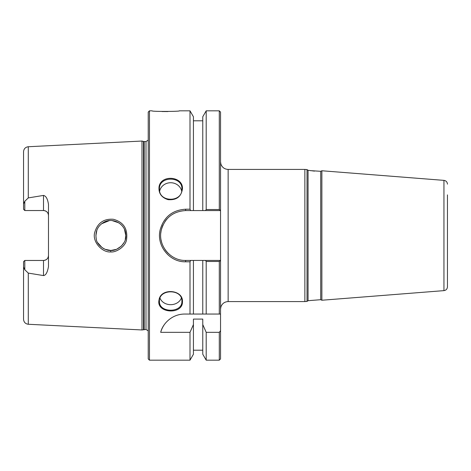 <?xml version="1.0" encoding="UTF-8"?>
<svg xmlns="http://www.w3.org/2000/svg" width="471" height="471" viewBox="0 0 471 471"><rect width="100%" height="100%" fill="white"/><g stroke="black" fill="none" stroke-linecap="round" stroke-linejoin="round"><path stroke-width="0.71" d="M314.493 171.114L308.063 170.308L308.063 300.692L320.727 299.697L320.727 171.303L310.053 170.614L320.68 171.303M320.727 171.303L321.87 170.761L321.87 300.239L443.947 290.631C446.096 290.277 447.262 289.017 447.45 286.845L447.45 194.882M308.063 300.692L307.015 301.411L307.015 169.589L304.872 169.419L304.872 301.581L228.141 301.581L228.141 169.419C224.596 169.23 222.188 167.476 220.911 164.167L220.54 161.824M307.015 301.411L304.872 301.581M220.54 358.931L220.54 330.713L219.292 332.326L219.292 360.174L220.54 358.931M219.292 261.47L220.516 260.434L205.491 260.434L206.198 261.47L219.292 261.47L219.292 314.045L220.54 314.045L220.54 112.069L219.292 110.826L219.292 209.53L206.198 209.53L205.491 210.566L220.516 210.566L219.292 209.53M220.54 314.045L220.54 330.713M181.888 301.24C182.618 313.215 158.703 313.203 159.451 301.234C158.715 288.699 182.618 288.688 181.888 301.24L182.46 301.57C183.19 289.365 160.381 287.722 159.015 300.098C155.93 313.456 183.089 315.105 182.46 301.57M219.292 332.326L206.198 332.326L202.771 324.56L202.771 319.091L193.422 319.091L193.422 354.251L190.001 360.174L149.472 360.174L149.472 110.826L148.224 112.069L148.224 358.931L149.472 360.174M190.001 360.174L190.001 332.326L160.693 332.326C162.218 324.99 170.926 314.08 184.726 314.045L190.001 314.045L190.001 261.794L190.702 260.434L185.627 260.434C170.166 260.934 157.396 244.926 161.317 229.936C164.915 217.855 173.022 211.397 185.627 210.566L205.491 210.566M190.702 210.566L190.001 209.206L185.627 209.206C172.439 210.084 163.961 216.895 160.199 229.636C156.095 245.438 169.454 262.318 185.627 261.794L190.001 261.794M190.001 209.206L190.001 110.826L179.286 110.826C181.058 111.574 150.679 111.68 152.104 110.832L149.472 110.826M182.46 188.794C183.19 175.924 160.381 174.376 159.01 187.199C158.562 193.446 161.582 197.602 168.076 199.657C176.484 200.322 181.282 196.701 182.46 188.794L181.888 189.03C182.618 202.648 158.703 202.636 159.451 189.024C158.715 175.842 182.618 175.83 181.888 189.03M167.888 111.562L162.053 111.527M160.04 298.208A11.222 9.514 180 0 0 170.679 304.678A11.222 9.514 180 0 0 181.306 298.196M181.665 191.067A11.222 10.403 0 0 0 170.673 182.736A11.222 10.403 0 0 0 159.675 191.055M193.422 324.56L190.001 332.326M205.491 260.434L190.702 260.434M144.185 329.464L144.185 141.536L145.986 141.536L145.986 329.464L141.995 329.959L28.289 324.266L28.289 273.098L24.798 269.742L23.55 267.028L23.55 319.285C23.809 322.199 25.393 323.86 28.289 324.266M28.289 197.902L28.289 146.734C25.393 147.14 23.809 148.801 23.55 151.715L23.55 203.972L24.798 201.258L28.289 197.902L43.497 195.418C46.052 195.971 47.712 199.009 48.484 204.526L48.484 266.474C47.5 272.315 45.834 275.352 43.497 275.582L28.289 273.098M141.995 329.959L141.995 141.041L28.289 146.734M110.709 251.932C116.19 252.662 125.957 246.339 126.587 239.28C127.853 228.735 123.443 222.065 113.364 219.28C104.026 218.585 97.886 222.73 94.948 231.714C91.445 241.282 102.083 252.762 110.709 251.932L110.762 250.46C105.716 251.114 96.679 245.179 96.219 238.738C95.077 231.232 97.815 225.633 104.444 221.947C113.876 217.096 126.187 224.95 125.792 235.494L125.786 235.565M125.757 236.407L125.722 236.884M125.268 239.392L125.786 235.5C126.823 243.324 117.261 251.19 110.762 250.46M125.786 235.5L124.485 229.406M118.757 222.818L112.192 220.605M109.307 220.616L101.501 223.802M96.955 229.883L95.866 235.788M95.99 237.431L96.29 239.032M97.762 242.795L102.154 247.687M103.084 248.299L105.092 249.318L110.826 250.46L116.555 249.318L121.4 246.08L123.92 242.73M193.422 210.566L193.422 116.749L190.001 110.826M167.181 218.721A24.934 24.934 0 0 0 164.968 221.541M162.99 225.05A24.934 24.934 0 0 0 160.817 233.004M161.106 240.022A24.934 24.934 0 0 0 161.759 242.706M164.968 249.459A24.934 24.934 0 0 0 168.441 253.569M202.771 260.434L202.771 314.045L193.422 314.045L219.292 314.045M164.132 324.919A24.934 24.934 0 0 0 160.693 332.326M23.55 209.295L24.798 210.537L23.55 209.295L23.55 203.972M48.484 215.53C48.242 212.551 46.582 210.884 43.497 210.537A4.987 4.987 0 0 1 48.484 215.53M23.55 267.028L23.55 261.705L24.798 260.463L43.497 260.463C46.582 260.116 48.242 258.449 48.484 255.47A4.987 4.987 0 0 1 43.497 260.463L43.497 275.582M159.463 301.581L158.88 301.581M23.55 261.705L24.798 260.463L24.798 269.742M43.497 195.418L43.497 210.537L24.798 210.537L24.798 201.258M190.001 314.045L193.422 314.045L193.422 260.434M206.198 332.326L206.198 360.174L219.292 360.174M206.198 261.47L206.198 314.045M206.198 360.174L202.771 354.251L202.771 324.56M202.771 210.566L202.771 116.749L206.198 110.826L206.198 209.53M447.45 184.155C447.262 181.983 446.096 180.723 443.947 180.369L443.947 290.631M185.627 261.794L185.627 260.434M185.627 210.566L185.627 209.206M143.537 329.547L143.537 141.453L141.995 141.041M320.727 299.697L321.87 300.239M308.063 170.308L307.015 169.589M228.141 301.581C224.596 301.77 222.188 303.524 220.911 306.833L220.54 309.176M228.141 169.419L304.872 169.419M443.947 180.369L321.87 170.761M202.771 350.2L193.422 350.2M206.198 110.826L219.292 110.826M202.771 120.8L193.422 120.8M144.185 141.536L143.537 141.453M145.986 329.464L148.224 330.854M145.986 141.536L148.224 140.146"/></g></svg>
